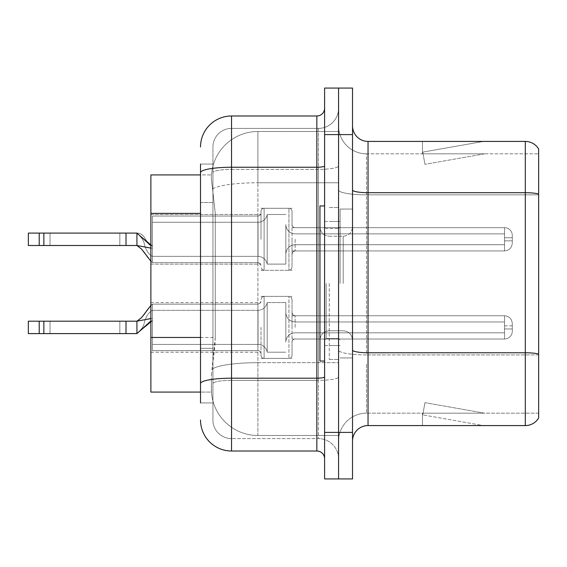 <?xml version="1.0" encoding="UTF-8"?>
<svg xmlns="http://www.w3.org/2000/svg" width="567" height="567" viewBox="0 0 567 567"><rect width="100%" height="100%" fill="white"/><g stroke="black" fill="none" stroke-linecap="round" stroke-linejoin="round"><path stroke-width="0.43" stroke-dasharray="2.83 2.13" d="M261.011 239.295L261.011 211.399A3.104 3.097 0 0 1 264.109 208.302A3.104 3.097 0 0 0 261.011 211.399L261.011 212.951A3.104 3.097 180 0 1 257.907 216.048A3.104 3.097 180 0 0 261.011 212.951L261.011 211.399A3.104 3.097 0 0 1 264.109 208.302L288.929 208.302A3.104 3.097 0 0 1 292.033 211.399A3.104 3.097 0 0 0 288.929 208.302A3.104 3.097 0 0 1 292.033 211.399L292.033 224.575A3.104 3.097 180 0 0 295.131 227.672L504.524 227.672A7.754 7.747 0 0 1 512.284 235.418L512.284 243.172L512.284 235.418A7.754 7.747 0 0 0 504.524 227.672A7.754 7.747 0 0 1 512.284 235.418L512.284 243.172L512.284 235.418A7.754 7.747 0 0 0 504.524 227.672A7.754 7.747 0 0 1 512.284 235.418L512.284 243.172L512.284 235.418A7.754 7.747 0 0 0 504.524 227.672A7.754 7.747 0 0 1 512.284 235.418L512.284 243.172L512.284 235.418A7.754 7.747 0 0 0 504.524 227.672L504.524 244.724L504.524 237.743L512.284 237.743L504.524 237.743L504.524 240.847L504.524 233.873L504.524 244.724L504.524 237.743L512.284 237.743L504.524 237.743L504.524 240.847L504.524 233.873L504.524 244.724L504.524 237.743L512.284 237.743L504.524 237.743L504.524 240.847L504.524 233.873L504.524 244.724L504.524 237.743L512.284 237.743L504.524 237.743L504.524 250.926L504.524 227.672L504.524 250.926L504.524 227.672L504.524 250.926L504.524 227.672L504.524 250.926L504.524 227.672L295.131 227.672A3.104 3.097 180 0 1 292.033 224.575L292.033 211.399A3.104 3.097 0 0 0 288.929 208.302A3.104 3.097 0 0 1 292.033 211.399L292.033 224.575A3.104 3.097 180 0 0 295.131 227.672L504.524 227.672L295.131 227.672A3.104 3.097 180 0 1 292.033 224.575L292.033 211.399A3.104 3.097 0 0 0 288.929 208.302A3.104 3.097 0 0 1 292.033 211.399L292.033 224.575A3.104 3.097 180 0 0 295.131 227.672L504.524 227.672L295.131 227.672A3.104 3.097 180 0 1 292.033 224.575L292.033 211.399A3.104 3.097 0 0 0 288.929 208.302L288.929 270.317L288.929 208.302L288.929 270.317L288.929 208.302L288.929 270.317L288.929 208.302L288.929 270.317L288.929 208.302L264.109 208.302A3.104 3.097 0 0 0 261.011 211.399L261.011 212.951A3.104 3.097 180 0 1 257.907 216.048A3.104 3.097 180 0 0 261.011 212.951L261.011 211.399A3.104 3.097 0 0 1 264.109 208.302L288.929 208.302L264.109 208.302A3.104 3.097 0 0 0 261.011 211.399L261.011 212.951A3.104 3.097 180 0 1 257.907 216.048A3.104 3.097 180 0 0 261.011 212.951L261.011 239.295M150.886 239.295L150.886 214.475L150.886 239.295M261.011 327.393L261.011 355.289A3.104 3.097 180 0 0 264.109 358.387A3.104 3.097 180 0 1 261.011 355.289L261.011 353.737A3.104 3.097 0 0 0 257.907 350.64A3.104 3.097 0 0 1 261.011 353.737L261.011 355.289A3.104 3.097 180 0 0 264.109 358.387L288.929 358.387A3.104 3.097 180 0 0 292.033 355.289A3.104 3.097 180 0 1 288.929 358.387A3.104 3.097 180 0 0 292.033 355.289L292.033 342.114A3.104 3.097 0 0 1 295.131 339.016L504.524 339.016A7.754 7.747 180 0 0 512.284 331.27L512.284 323.516L512.284 331.27A7.754 7.747 180 0 1 504.524 339.016A7.754 7.747 180 0 0 512.284 331.27L512.284 323.516L512.284 331.27A7.754 7.747 180 0 1 504.524 339.016A7.754 7.747 180 0 0 512.284 331.27L512.284 323.516L512.284 331.27A7.754 7.747 180 0 1 504.524 339.016A7.754 7.747 180 0 0 512.284 331.27L512.284 323.516L512.284 331.27A7.754 7.747 180 0 1 504.524 339.016A7.754 7.747 180 0 0 512.284 331.27L512.284 323.516L512.284 331.27A7.754 7.747 180 0 1 504.524 339.016L504.524 321.964L504.524 328.945L512.284 328.945L504.524 328.945L504.524 325.841L504.524 332.822L504.524 321.964L504.524 328.945L512.284 328.945L504.524 328.945L504.524 325.841L504.524 332.822L504.524 321.964L504.524 328.945L512.284 328.945L504.524 328.945L504.524 325.841L504.524 332.822L504.524 321.964L504.524 328.945L512.284 328.945L504.524 328.945L504.524 325.841L504.524 332.822L504.524 321.964L504.524 328.945L512.284 328.945L504.524 328.945L504.524 315.762L504.524 339.016L504.524 315.762L504.524 339.016L504.524 315.762L504.524 339.016L504.524 315.762L504.524 339.016L504.524 315.762L504.524 339.016L295.131 339.016A3.104 3.097 0 0 0 292.033 342.114L292.033 355.289A3.104 3.097 180 0 1 288.929 358.387A3.104 3.097 180 0 0 292.033 355.289L292.033 342.114A3.104 3.097 0 0 1 295.131 339.016L504.524 339.016L295.131 339.016A3.104 3.097 0 0 0 292.033 342.114L292.033 355.289A3.104 3.097 180 0 1 288.929 358.387A3.104 3.097 180 0 0 292.033 355.289L292.033 342.114A3.104 3.097 0 0 1 295.131 339.016L504.524 339.016L295.131 339.016A3.104 3.097 0 0 0 292.033 342.114L292.033 355.289A3.104 3.097 180 0 1 288.929 358.387A3.104 3.097 180 0 0 292.033 355.289L292.033 342.114A3.104 3.097 0 0 1 295.131 339.016L504.524 339.016L295.131 339.016A3.104 3.097 0 0 0 292.033 342.114L292.033 355.289A3.104 3.097 180 0 1 288.929 358.387L288.929 296.371L288.929 358.387L288.929 296.371L288.929 358.387L288.929 296.371L288.929 358.387L288.929 296.371L288.929 358.387L288.929 296.371L288.929 358.387L264.109 358.387A3.104 3.097 180 0 1 261.011 355.289L261.011 353.737A3.104 3.097 0 0 0 257.907 350.64A3.104 3.097 0 0 1 261.011 353.737L261.011 355.289A3.104 3.097 180 0 0 264.109 358.387L288.929 358.387L264.109 358.387A3.104 3.097 180 0 1 261.011 355.289L261.011 353.737A3.104 3.097 0 0 0 257.907 350.64A3.104 3.097 0 0 1 261.011 353.737L261.011 355.289A3.104 3.097 180 0 0 264.109 358.387L288.929 358.387L264.109 358.387A3.104 3.097 180 0 1 261.011 355.289L261.011 353.737A3.104 3.097 0 0 0 257.907 350.64A3.104 3.097 0 0 1 261.011 353.737L261.011 327.393M150.886 327.393L150.886 352.213L150.886 327.393M338.563 239.295L338.563 250.926L338.563 239.295M338.563 327.393L338.563 339.031L338.563 327.393M200.52 337.464L215.262 337.464L214.957 345.544L211.562 373.462L215.262 337.464L215.262 213.376L215.262 337.464L150.886 337.464L150.886 392.073L211.477 392.073L211.378 388.969A46.529 46.529 0 0 0 257.907 435.506L338.563 435.506L338.563 362.689L338.563 435.506L257.907 435.506L257.907 362.689L257.907 435.506A46.529 46.529 0 0 1 211.378 388.969L211.378 379.507L211.477 392.073L200.52 392.073M211.562 373.462L211.378 379.507L211.562 373.462M257.907 131.494L338.563 131.494L338.563 182.765L338.563 131.494L257.907 131.494A46.529 46.529 0 0 0 211.441 175.564C211.165 177.336 211.548 181.823 212.59 189.009L215.262 213.376L212.59 189.009C211.548 181.816 211.165 177.336 211.441 175.564L211.477 174.927L211.441 175.564A46.529 46.529 0 0 1 257.907 131.494L257.907 182.765L338.563 182.765L338.563 362.689L338.563 182.765L257.907 182.765L257.907 131.494A46.529 46.529 0 0 0 211.441 175.564M200.52 202.518L212.93 202.518L212.93 348.322L212.93 164.069L212.93 202.518L200.52 202.518L200.52 348.322L200.52 174.927L211.477 174.927L150.886 174.927L150.886 337.464M352.525 283.5L352.525 209.046L352.525 283.5M340.115 283.5L340.115 209.046L340.115 283.5M329.257 283.5L329.257 359.499L329.257 283.5M338.563 283.5L338.563 359.499L338.563 283.5M338.563 363.532L338.563 189.995L338.563 363.532M538.65 413.166L366.48 413.166L366.48 363.532L366.48 413.166L538.65 413.166L538.65 194.85L538.65 413.166M352.525 441.091L352.525 125.909L352.525 441.091A15.507 15.507 0 0 1 368.033 425.576L368.033 141.424A15.507 15.507 0 0 1 352.525 125.909M538.65 149.015A15.507 15.507 0 0 0 525.311 141.424L525.311 425.576A15.507 15.507 0 0 0 538.65 417.985L538.65 149.015A15.507 15.507 0 0 0 525.311 141.424L368.033 141.424M338.563 125.909L338.563 189.995L338.563 125.909A27.918 27.918 0 0 0 366.48 153.834A27.918 27.918 0 0 1 338.563 125.909A27.918 27.918 0 0 0 366.48 153.834L366.48 354.914A27.918 4.848 0 0 1 338.563 350.066A27.918 4.848 0 0 0 366.48 354.914L366.48 153.834L538.65 153.834L366.48 153.834M338.563 134.599L338.563 88.069L352.525 88.069L352.525 134.599L338.563 134.599L338.563 88.069L324.6 88.069L324.6 134.599L338.563 134.599L338.563 432.401L338.563 134.599M324.6 134.599L324.6 478.931L338.563 478.931L338.563 432.401L338.563 478.931L352.525 478.931L352.525 134.599M482.361 425.392A12.41 12.41 0 0 0 484.516 425.576L422.472 425.576L484.516 425.576A12.41 12.41 0 0 1 482.361 425.392A12.41 12.41 0 0 0 484.516 425.576A12.41 12.41 0 0 1 482.361 425.392A12.41 12.41 0 0 0 484.516 425.576A12.41 12.41 0 0 1 482.361 425.392L422.791 414.888L482.361 425.392M422.472 413.166L422.472 425.576L422.472 413.166L423.088 413.166L422.791 414.888L423.088 413.166L422.472 413.166L422.472 425.576L422.472 413.166L423.088 413.166L422.791 414.888L423.088 413.166L422.472 413.166L422.472 425.576L422.472 413.166L423.088 413.166L422.791 414.888L423.088 413.166L422.472 413.166M525.311 425.576L368.033 425.576M484.516 141.424L422.472 141.424L484.516 141.424A12.41 12.41 0 0 0 482.361 141.608A12.41 12.41 0 0 1 484.516 141.424A12.41 12.41 0 0 0 482.361 141.608A12.41 12.41 0 0 1 484.516 141.424A12.41 12.41 0 0 0 482.361 141.608A12.41 12.41 0 0 1 484.516 141.424M538.65 194.013L538.65 153.834L538.65 194.013A15.507 2.693 180 0 0 525.311 192.695L368.033 192.695A15.507 2.693 0 0 1 352.525 189.995M484.516 413.166L423.088 413.166L484.516 413.166L423.088 413.166L484.516 413.166L423.088 413.166L484.516 413.166L424.945 402.662L423.088 413.166L424.945 402.662L423.088 413.166L424.945 402.662L423.088 413.166L424.945 402.662L484.516 413.166M423.088 153.834L422.472 153.834L423.088 153.834L422.472 153.834L423.088 153.834L422.472 153.834L423.088 153.834L422.791 152.112L482.361 141.608L422.791 152.112L423.088 153.834L422.791 152.112L482.361 141.608L422.791 152.112L423.088 153.834L422.791 152.112L482.361 141.608L422.791 152.112L423.088 153.834L484.516 153.834L423.088 153.834L484.516 153.834L423.088 153.834L484.516 153.834L423.088 153.834L424.945 164.338L423.088 153.834M338.563 441.091A27.918 27.918 0 0 1 366.48 413.166A27.918 27.918 0 0 0 338.563 441.091A27.918 27.918 0 0 1 366.48 413.166M422.472 141.424L422.472 153.834L422.472 141.424M484.516 153.834L424.945 164.338L484.516 153.834M200.52 402.931L212.93 402.931L200.52 402.931L200.52 348.322L212.93 348.322L212.93 402.931L212.93 348.322L200.52 348.322M200.52 419.991A31.022 31.022 0 0 0 231.542 451.013L231.542 438.603A18.612 18.612 0 0 1 212.93 419.991L212.93 172.644L212.93 419.991A18.612 18.612 0 0 0 231.542 438.603L318.399 438.603L318.399 388.969L318.399 438.603L231.542 438.603L231.542 380.351L318.399 380.351L318.399 388.969L318.399 380.351A20.164 3.501 0 0 0 338.563 376.849L338.563 165.904L338.563 376.849A20.164 3.501 0 0 1 318.399 380.351L318.399 169.405L318.399 380.351L231.542 380.351L231.542 128.397L318.399 128.397A20.164 20.164 0 0 0 338.563 108.233L338.563 165.904L338.563 108.233A20.164 20.164 0 0 1 318.399 128.397L318.399 169.405L318.399 128.397A20.164 20.164 0 0 0 338.563 108.233M324.6 458.767L324.6 376.849L324.6 458.767A7.754 7.754 0 0 0 316.847 451.013L231.542 451.013M324.6 283.5L324.6 361.051L324.6 283.5M324.6 376.849L324.6 108.233L324.6 376.849A7.754 1.347 0 0 1 316.847 378.196L316.847 451.013M200.52 164.069L212.93 164.069L200.52 164.069L200.52 172.644A31.022 5.386 180 0 1 231.542 167.251L231.542 115.987A31.022 31.022 0 0 0 200.52 147.009A31.022 31.022 0 0 1 231.542 115.987L316.847 115.987A7.754 7.754 0 0 0 324.6 108.233A7.754 7.754 0 0 1 316.847 115.987L316.847 378.196L231.542 378.196L231.542 167.251L316.847 167.251A7.754 1.347 0 0 0 324.6 165.904M200.52 172.644L200.52 388.969M212.93 147.009A18.612 18.612 0 0 1 231.542 128.397A18.612 18.612 0 0 0 212.93 147.009L212.93 172.644L212.93 147.009A18.612 18.612 0 0 1 231.542 128.397L318.399 128.397M338.563 458.767A20.164 20.164 0 0 0 318.399 438.603A20.164 20.164 0 0 1 338.563 458.767A20.164 20.164 0 0 0 318.399 438.603M285.825 327.393L285.825 342.114A9.306 9.299 180 0 1 295.131 332.822L504.524 332.822L504.524 328.945L504.524 332.822L295.131 332.822A9.306 9.299 180 0 0 285.825 342.114L285.825 302.58L285.825 342.114A9.306 9.299 180 0 1 295.131 332.822L504.524 332.822L295.131 332.822A9.306 9.299 180 0 0 285.825 342.114L285.825 302.58L285.825 342.114A9.306 9.299 180 0 1 295.131 332.822L504.524 332.822L295.131 332.822A9.306 9.299 180 0 0 285.825 342.114L285.825 302.58L285.825 342.114A9.306 9.299 180 0 1 295.131 332.822L504.524 332.822L295.131 332.822A9.306 9.299 180 0 0 285.825 342.114L285.825 302.58L285.825 342.114A9.306 9.299 180 0 1 295.131 332.822L504.524 332.822L295.131 332.822A9.306 9.299 180 0 0 285.825 342.114L285.825 327.393M267.213 327.393L267.213 352.192A9.306 9.299 180 0 0 258.035 344.438A9.306 9.299 180 0 1 267.213 352.192L285.825 352.192L267.213 352.192L267.213 302.58L267.213 352.192A9.306 9.299 180 0 0 258.035 344.438A9.306 9.299 180 0 1 267.213 352.192L285.825 352.192L267.213 352.192L267.213 302.58L267.213 352.192A9.306 9.299 180 0 0 258.035 344.438A9.306 9.299 180 0 1 267.213 352.192L285.825 352.192L267.213 352.192L267.213 302.58L267.213 352.192A9.306 9.299 180 0 0 258.035 344.438A9.306 9.299 180 0 1 267.213 352.192L285.825 352.192L267.213 352.192L267.213 327.393M150.886 320.979L152.438 320.865L152.438 318.491L136.923 321.191L126.009 321.191L126.009 333.602L126.009 321.191L43.857 321.191L136.923 321.191L152.438 318.491L152.438 327.393L152.438 318.491L136.923 321.191L152.438 318.491L152.438 304.132L152.438 350.64L257.907 350.64A3.104 3.097 0 0 1 261.011 353.737L261.011 355.289L261.011 353.737A3.104 3.097 0 0 0 257.907 350.64L257.907 304.132L257.907 350.64L257.907 304.132L257.907 350.64L257.907 304.132L257.907 350.64L257.907 304.132L257.907 350.64L152.438 350.64L152.438 344.438L258.035 344.438A9.306 9.299 180 0 1 267.213 352.192A9.306 9.299 180 0 0 258.035 344.438L258.035 310.333L258.035 344.438L258.035 310.333L258.035 344.438L258.035 310.333L258.035 344.438L258.035 310.333L258.035 344.438L258.035 310.333L258.035 344.438L152.438 344.438L152.438 327.393L152.438 350.64L152.438 304.132L152.438 320.865L152.438 318.491L136.923 321.191L43.857 321.191L126.009 321.191L126.009 333.602L43.857 333.602L136.923 333.602L152.438 320.865L150.886 321.113L152.438 320.865L152.438 310.333L152.438 350.64L257.907 350.64L152.438 350.64L152.438 344.438L258.035 344.438L152.438 344.438L152.438 327.393L152.438 350.64L152.438 318.491L136.923 321.191L126.009 321.191L126.009 333.602L39.208 333.602L136.923 333.602L28.35 333.602L136.923 333.602L152.438 320.865L152.438 310.333L152.438 350.64L257.907 350.64L152.438 350.64L152.438 344.438L258.035 344.438L152.438 344.438L152.438 327.393L152.438 350.64L152.438 304.132L152.438 320.865L150.886 321.113L152.438 320.865L152.438 310.333L152.438 327.393L152.438 318.491L136.923 321.191L28.35 321.191L43.857 321.191L43.857 333.602L28.35 333.602L126.009 333.602L28.35 333.602L43.857 333.602L28.35 333.602L39.208 333.602L28.35 333.602L28.35 321.191L28.35 333.602L28.35 321.191L39.208 321.191L39.208 333.602L39.208 321.191L28.35 321.191L28.35 333.602L28.35 321.191L43.857 321.191L43.857 333.602L43.857 321.191L126.009 321.191L126.009 333.602L136.923 333.602L43.857 333.602L43.857 321.191L39.208 321.191L39.208 333.602L39.208 321.191L28.35 321.191L28.35 333.602L28.35 321.191L126.009 321.191L126.009 333.602L136.923 333.602L152.438 320.865L152.438 318.491L136.923 321.191L136.923 333.602L152.438 320.865L152.438 310.333L152.438 350.64L257.907 350.64L152.438 350.64L152.438 344.438L258.035 344.438L152.438 344.438L152.438 327.393L152.438 350.64L152.438 304.132L152.438 320.865L150.886 321.113M50.038 321.191L119.835 321.191L50.038 321.191L50.038 333.602L119.835 333.602L50.038 333.602L119.835 333.602L50.038 333.602L119.835 333.602L50.038 333.602L119.835 333.602L50.038 333.602L119.835 333.602L50.038 333.602L50.038 321.191L119.835 321.191L119.835 333.602L119.835 321.191L50.038 321.191L119.835 321.191L50.038 321.191L50.038 333.602L50.038 321.191L119.835 321.191L119.835 333.602L119.835 321.191L50.038 321.191L119.835 321.191L50.038 321.191L50.038 333.602M285.825 239.295L285.825 224.575A9.306 9.299 0 0 0 295.131 233.873L504.524 233.873L504.524 237.743L504.524 233.873L295.131 233.873A9.306 9.299 0 0 1 285.825 224.575L285.825 264.109L285.825 224.575A9.306 9.299 0 0 0 295.131 233.873L504.524 233.873L295.131 233.873A9.306 9.299 0 0 1 285.825 224.575L285.825 264.109L285.825 224.575A9.306 9.299 0 0 0 295.131 233.873L504.524 233.873L295.131 233.873A9.306 9.299 0 0 1 285.825 224.575L285.825 264.109L285.825 224.575A9.306 9.299 0 0 0 295.131 233.873L504.524 233.873L295.131 233.873A9.306 9.299 0 0 1 285.825 224.575L285.825 239.295M267.213 239.295L267.213 214.503A9.306 9.299 0 0 1 258.035 222.25A9.306 9.299 0 0 0 267.213 214.503L285.825 214.503L267.213 214.503L267.213 264.109L267.213 214.503A9.306 9.299 0 0 1 258.035 222.25A9.306 9.299 0 0 0 267.213 214.503L285.825 214.503L267.213 214.503L267.213 264.109L267.213 214.503A9.306 9.299 0 0 1 258.035 222.25A9.306 9.299 0 0 0 267.213 214.503L285.825 214.503L267.213 214.503L267.213 239.295M150.886 245.575L152.438 245.823L152.438 239.295L152.438 248.197L136.923 245.497L152.438 248.197L136.923 245.497L152.438 248.197L152.438 245.823L152.438 262.564L152.438 216.048L257.907 216.048A3.104 3.097 180 0 0 261.011 212.951L261.011 211.399L261.011 212.951A3.104 3.097 180 0 1 257.907 216.048L257.907 262.564L257.907 216.048L257.907 262.564L257.907 216.048L257.907 262.564L257.907 216.048L152.438 216.048L152.438 222.25L258.035 222.25A9.306 9.299 0 0 0 267.213 214.503A9.306 9.299 0 0 1 258.035 222.25L258.035 256.355L258.035 222.25L258.035 256.355L258.035 222.25L258.035 256.355L258.035 222.25L258.035 256.355L258.035 222.25L152.438 222.25L152.438 239.295L152.438 216.048L152.438 262.564L152.438 245.823L152.438 248.197L136.923 245.497L43.857 245.497L126.009 245.497L126.009 233.094L43.857 233.094L136.923 233.094L152.438 245.823C145.62 245.823 146.477 233.094 136.923 233.094L39.208 233.094L136.923 233.094L152.438 245.823L152.438 256.355L152.438 216.048L257.907 216.048L152.438 216.048L152.438 222.25L258.035 222.25L152.438 222.25L152.438 239.295L152.438 216.048L152.438 248.197L136.923 245.497L126.009 245.497L126.009 233.094L28.35 233.094L136.923 233.094L126.009 233.094L136.923 233.094L152.438 245.823C145.62 245.823 146.477 233.094 136.923 233.094L126.009 233.094L126.009 245.497L136.923 245.497L136.923 233.094L152.438 245.823L152.438 256.355L152.438 216.048L257.907 216.048L152.438 216.048L152.438 222.25L258.035 222.25L152.438 222.25L152.438 239.295L152.438 216.048L152.438 245.823C145.62 245.823 146.477 233.094 136.923 233.094L136.923 245.497L136.923 233.094C141.672 237.424 144.131 241.138 144.316 244.214C145.882 250.175 148.582 254.222 152.438 256.355L152.438 245.823L152.438 256.355L258.035 256.355C262.975 256.716 266.036 259.303 267.213 264.109L285.825 264.109L267.213 264.109C266.036 259.303 262.975 256.716 258.035 256.355L152.438 256.355C148.582 254.222 145.882 250.175 144.316 244.214C144.131 241.138 141.672 237.424 136.923 233.094C141.672 237.424 144.131 241.138 144.316 244.214C145.882 250.175 148.582 254.222 152.438 256.355L258.035 256.355C262.975 256.716 266.036 259.303 267.213 264.109L285.825 264.109L267.213 264.109C266.036 259.303 262.975 256.716 258.035 256.355L152.438 256.355C148.582 254.222 145.882 250.175 144.316 244.214C144.131 241.138 141.672 237.424 136.923 233.094M39.208 245.497L39.208 233.094L39.208 245.497L39.208 233.094L28.35 233.094L28.35 245.497L28.35 233.094L39.208 233.094L39.208 245.497L39.208 233.094L39.208 245.497L39.208 233.094L28.35 233.094L28.35 245.497L28.35 233.094L28.35 245.497L28.35 233.094L28.35 245.497L126.009 245.497L28.35 245.497L43.857 245.497L43.857 233.094L28.35 233.094L126.009 233.094L126.009 245.497L43.857 245.497L43.857 233.094L43.857 245.497L136.923 245.497L150.886 248.133M50.038 245.497L119.835 245.497L50.038 245.497L50.038 233.094L119.835 233.094L50.038 233.094L119.835 233.094L50.038 233.094L119.835 233.094L50.038 233.094L119.835 233.094L50.038 233.094L50.038 245.497L119.835 245.497L119.835 233.094L119.835 245.497L50.038 245.497L119.835 245.497L50.038 245.497L50.038 233.094L50.038 245.497L119.835 245.497L119.835 233.094L119.835 245.497L50.038 245.497M324.6 361.051L319.951 361.051L319.951 205.949L319.951 340.08L319.951 205.949L324.6 205.949M150.886 318.548L136.923 321.191L136.923 333.602L126.009 333.602L126.009 321.191L39.208 321.191L39.208 333.602L39.208 321.191L28.35 321.191L28.35 333.602L28.35 321.191L43.857 321.191L43.857 333.602L43.857 321.191L39.208 321.191L39.208 333.602M264.109 358.387L288.929 358.387L264.109 358.387A3.104 3.097 180 0 1 261.011 355.289A3.104 3.097 180 0 0 264.109 358.387L288.929 358.387L264.109 358.387L264.109 296.371L264.109 358.387M285.825 302.58L267.213 302.58C266.036 307.392 262.975 309.972 258.035 310.333L152.438 310.333C148.582 312.467 145.882 316.514 144.316 322.474C144.131 325.557 141.672 329.264 136.923 333.602C141.672 329.264 144.131 325.557 144.316 322.474C145.882 316.514 148.582 312.467 152.438 310.333L258.035 310.333C262.975 309.972 266.036 307.392 267.213 302.58L285.825 302.58L267.213 302.58C266.036 307.392 262.975 309.972 258.035 310.333L152.438 310.333C148.582 312.467 145.882 316.514 144.316 322.474C144.131 325.557 141.672 329.264 136.923 333.602C141.672 329.264 144.131 325.557 144.316 322.474C145.882 316.514 148.582 312.467 152.438 310.333L258.035 310.333C262.975 309.972 266.036 307.392 267.213 302.58L285.825 302.58L267.213 302.58C266.036 307.392 262.975 309.972 258.035 310.333L152.438 310.333C148.582 312.467 145.882 316.514 144.316 322.474C144.131 325.557 141.672 329.264 136.923 333.602L136.923 321.191L136.923 333.602L136.923 321.191L136.923 333.602L126.009 333.602L126.009 321.191L43.857 321.191L43.857 333.602L43.857 321.191L39.208 321.191M292.033 342.114A3.104 3.097 0 0 1 295.131 339.016L504.524 339.016L295.131 339.016A3.104 3.097 0 0 0 292.033 342.114L292.033 327.393L292.033 342.114M292.033 327.393L292.033 299.475L292.033 327.393M152.438 327.393L152.438 350.64L257.907 350.64L152.438 350.64L152.438 344.438L258.035 344.438L152.438 344.438L152.438 327.393L152.438 350.64L152.438 327.393M267.213 352.192L285.825 352.192L267.213 352.192M126.009 321.191L126.009 333.602M43.857 321.191L43.857 333.602M119.835 321.191L119.835 333.602M150.886 261.238L152.438 262.564L257.907 262.564L152.438 262.564C148.306 258.389 146.187 255.873 146.08 255.008C145.088 252.521 142.041 249.352 136.923 245.497C142.041 249.352 145.088 252.521 146.08 255.008C146.187 255.873 148.306 258.389 152.438 262.564L257.907 262.564L257.907 239.295L257.907 262.564L152.438 262.564C148.306 258.389 146.187 255.873 146.08 255.008C145.088 252.521 142.041 249.352 136.923 245.497L126.009 245.497L126.009 233.094L126.009 245.497L43.857 245.497L43.857 233.094L43.857 245.497L43.857 233.094L39.208 233.094M264.109 208.302L288.929 208.302L264.109 208.302A3.104 3.097 0 0 0 261.011 211.399A3.104 3.097 0 0 1 264.109 208.302L288.929 208.302L264.109 208.302L264.109 270.317L264.109 208.302M292.033 224.575A3.104 3.097 180 0 0 295.131 227.672L504.524 227.672L295.131 227.672A3.104 3.097 180 0 1 292.033 224.575L292.033 239.295L292.033 224.575M292.033 239.295L292.033 267.213L292.033 239.295M152.438 239.295L152.438 216.048L257.907 216.048L152.438 216.048L152.438 222.25L258.035 222.25L152.438 222.25L152.438 239.295L152.438 216.048L152.438 239.295M267.213 214.503L285.825 214.503L267.213 214.503M126.009 245.497L126.009 233.094M43.857 245.497L43.857 233.094M257.907 362.689A46.529 8.08 180 0 0 211.938 369.521A46.529 8.08 180 0 1 257.907 362.689L338.563 362.689L257.907 362.689L257.907 182.765L257.907 362.689M212.59 189.009A46.529 8.08 180 0 1 257.907 182.765A46.529 8.08 180 0 0 212.59 189.009M211.378 388.969A46.529 46.529 0 0 0 257.907 435.506M200.52 213.376L150.886 213.376M538.65 354.077A15.507 2.693 180 0 0 525.311 352.759L368.033 352.759A15.507 2.693 0 0 1 352.525 350.066M352.525 432.401L324.6 432.401M538.65 194.85L366.48 194.85A27.918 4.848 0 0 1 338.563 189.995A27.918 4.848 0 0 0 366.48 194.85L538.65 194.85M538.65 354.914L366.48 354.914L538.65 354.914M231.542 128.397L231.542 378.196A31.022 5.386 180 0 0 200.52 383.583M231.542 169.405L318.399 169.405A20.164 3.501 0 0 0 338.563 165.904A20.164 3.501 0 0 1 318.399 169.405L231.542 169.405A18.612 3.232 180 0 0 212.93 172.644A18.612 3.232 180 0 1 231.542 169.405M231.542 380.351A18.612 3.232 180 0 0 212.93 383.583A18.612 3.232 180 0 1 231.542 380.351M231.542 438.603A18.612 18.612 0 0 1 212.93 419.991M295.131 327.393L295.131 315.762L295.131 327.393M295.131 239.295L295.131 250.926L295.131 239.295M326.153 283.5L326.153 338.534L326.153 283.5M343.219 283.5L343.219 236.226L343.219 283.5M136.923 333.602L136.923 321.191C142.041 317.336 145.088 314.168 146.08 311.687C146.187 310.822 148.306 308.299 152.438 304.132L257.907 304.132L257.907 327.393L257.907 304.132L260.083 303.239L261.011 301.027L260.083 303.239L257.907 304.132L260.083 303.239L261.011 301.027L260.083 303.239L257.907 304.132L260.083 303.239L261.011 301.027M150.886 214.475L261.011 214.475L150.886 214.475M150.886 302.58L261.011 302.58M261.011 208.273L292.033 208.273L261.011 208.273M261.011 296.371L292.033 296.371M292.033 227.665L338.563 227.665L292.033 227.665M292.033 315.762L338.563 315.762M292.033 339.031L338.563 339.031M292.033 250.926L338.563 250.926L292.033 250.926M261.011 358.415L292.033 358.415M261.011 270.317L292.033 270.317L261.011 270.317M150.886 352.213L261.011 352.213M150.886 264.109L261.011 264.109L150.886 264.109M340.115 209.046L352.525 209.046L340.115 209.046M329.257 359.499L338.563 359.499L329.257 359.499M340.115 221.456L329.257 221.456L340.115 221.456M340.115 345.544L329.257 345.544L340.115 345.544M329.257 207.501L338.563 207.501L329.257 207.501M340.115 357.954L352.525 357.954L340.115 357.954M324.6 221.456L338.563 221.456L324.6 221.456M324.6 345.544L338.563 345.544L324.6 345.544M504.524 321.964L295.131 321.964C289.531 321.468 286.427 318.363 285.825 312.658C286.427 318.363 289.531 321.468 295.131 321.964L504.524 321.964L295.131 321.964C289.531 321.468 286.427 318.363 285.825 312.658C286.427 318.363 289.531 321.468 295.131 321.964L504.524 321.964L295.131 321.964C289.531 321.468 286.427 318.363 285.825 312.658M292.033 312.658L292.955 314.869L295.131 315.762L504.524 315.762L295.131 315.762L292.955 314.869L292.033 312.658L292.955 314.869L295.131 315.762L504.524 315.762L295.131 315.762L292.955 314.869L292.033 312.658L292.955 314.869L295.131 315.762L504.524 315.762C509.194 316.18 511.781 318.76 512.284 323.516C511.781 318.76 509.194 316.18 504.524 315.762C509.194 316.18 511.781 318.76 512.284 323.516C511.781 318.76 509.194 316.18 504.524 315.762C509.194 316.18 511.781 318.76 512.284 323.516M261.011 299.475L261.933 297.264L264.109 296.371L288.929 296.371L264.109 296.371L261.933 297.264L261.011 299.475L261.933 297.264L264.109 296.371L288.929 296.371L264.109 296.371L261.933 297.264L261.011 299.475L261.933 297.264L264.109 296.371L288.929 296.371L291.105 297.264L292.033 299.475L291.105 297.264L288.929 296.371L291.105 297.264L292.033 299.475L291.105 297.264L288.929 296.371L291.105 297.264L292.033 299.475M504.524 325.841L512.284 325.841M295.131 244.724C289.531 245.22 286.427 248.325 285.825 254.03C286.427 248.325 289.531 245.22 295.131 244.724L504.524 244.724L295.131 244.724C289.531 245.22 286.427 248.325 285.825 254.03C286.427 248.325 289.531 245.22 295.131 244.724L504.524 244.724L295.131 244.724M295.131 250.926L292.955 251.819L292.033 254.03L292.955 251.819L295.131 250.926L504.524 250.926C509.194 250.508 511.781 247.928 512.284 243.172C511.781 247.928 509.194 250.508 504.524 250.926C509.194 250.508 511.781 247.928 512.284 243.172C511.781 247.928 509.194 250.508 504.524 250.926L295.131 250.926L292.955 251.819L292.033 254.03L292.955 251.819L295.131 250.926L504.524 250.926L295.131 250.926M257.907 262.564L260.083 263.449L261.011 265.661L260.083 263.449L257.907 262.564L260.083 263.449L261.011 265.661L260.083 263.449L257.907 262.564M288.929 270.317L291.105 269.424L292.033 267.213L291.105 269.424L288.929 270.317L291.105 269.424L292.033 267.213L291.105 269.424L288.929 270.317L264.109 270.317L261.933 269.424L261.011 267.213L261.933 269.424L264.109 270.317L288.929 270.317L264.109 270.317L261.933 269.424L261.011 267.213L261.933 269.424L264.109 270.317L288.929 270.317M504.524 240.847L512.284 240.847L504.524 240.847M338.563 228.466L340.115 226.92L338.563 228.466L326.153 228.466L324.6 226.92L326.153 228.466L338.563 228.466M326.153 338.534L338.563 338.534L340.115 340.08L338.563 338.534L326.153 338.534L324.6 340.08L326.153 338.534M329.257 330.774C323.658 331.277 320.553 334.381 319.951 340.08C320.553 334.381 323.658 331.277 329.257 330.774L343.219 330.774C348.818 331.277 351.916 334.381 352.525 340.08C351.916 334.381 348.818 331.277 343.219 330.774L329.257 330.774M329.257 236.226L343.219 236.226C348.818 235.723 351.916 232.619 352.525 226.92C351.916 232.619 348.818 235.723 343.219 236.226L329.257 236.226C323.658 235.723 320.553 232.619 319.951 226.92C320.553 232.619 323.658 235.723 329.257 236.226M150.886 305.45L152.438 304.132L257.907 304.132L152.438 304.132C148.306 308.299 146.187 310.822 146.08 311.687C145.088 314.168 142.041 317.336 136.923 321.191C142.041 317.336 145.088 314.168 146.08 311.687C146.187 310.822 148.306 308.299 152.438 304.132L257.907 304.132L152.438 304.132C148.306 308.299 146.187 310.822 146.08 311.687C145.088 314.168 142.041 317.336 136.923 321.191"/><path stroke-width="0.85" d="M200.52 202.518L200.52 164.069L200.52 174.927L150.886 174.927L150.886 392.073L200.52 392.073M352.525 441.091A15.507 15.507 0 0 1 368.033 425.576L525.311 425.576L525.311 141.424L368.033 141.424A15.507 15.507 0 0 1 352.525 125.909A15.507 15.507 0 0 0 368.033 141.424L368.033 425.576M338.563 432.401L338.563 478.931L352.525 478.931L352.525 432.401L338.563 432.401L338.563 478.931L324.6 478.931L324.6 432.401L338.563 432.401L338.563 134.599L338.563 432.401M324.6 432.401L324.6 88.069L338.563 88.069L338.563 134.599L338.563 88.069L352.525 88.069L352.525 432.401M538.65 149.015A15.507 15.507 0 0 0 525.311 141.424A15.507 15.507 0 0 1 538.65 149.015L538.65 417.985A15.507 15.507 0 0 1 525.311 425.576M538.65 194.85L538.65 194.013L538.65 194.85M200.52 402.931L200.52 164.069M200.52 147.009A31.022 31.022 0 0 1 231.542 115.987L231.542 451.013L316.847 451.013L316.847 115.987A7.754 7.754 0 0 0 324.6 108.233M231.542 115.987L316.847 115.987M200.52 388.969L200.52 348.322M324.6 458.767A7.754 7.754 0 0 0 316.847 451.013M231.542 451.013A31.022 31.022 0 0 1 200.52 419.991M150.886 321.113L136.923 333.602L150.886 320.979M150.886 318.548L136.923 321.191L136.923 333.602L28.35 333.602L28.35 321.191L136.923 321.191L141.615 317.563L150.886 305.45M126.009 321.191L126.009 333.602M43.857 321.191L43.857 333.602M39.208 321.191L39.208 333.602M150.886 248.133L136.923 245.497L28.35 245.497L28.35 233.094L136.923 233.094L136.923 245.497L141.615 249.133L150.886 261.238M150.886 245.575L136.923 233.094M126.009 245.497L126.009 233.094M43.857 245.497L43.857 233.094M39.208 245.497L39.208 233.094M324.6 205.949L319.951 205.949L319.951 361.051L324.6 361.051M200.52 213.376L150.886 213.376M200.52 337.464L150.886 337.464M538.65 194.013A15.507 2.693 180 0 0 525.311 192.695L368.033 192.695A15.507 2.693 0 0 1 352.525 189.995M538.65 354.077A15.507 2.693 180 0 0 525.311 352.759L368.033 352.759A15.507 2.693 -0 0 1 352.525 350.066M352.525 134.599L324.6 134.599M324.6 376.849A7.754 1.347 0 0 1 316.847 378.196L231.542 378.196A31.022 5.386 180 0 0 200.52 383.583M200.52 172.644A31.022 5.386 180 0 1 231.542 167.251L316.847 167.251A7.754 1.347 0 0 0 324.6 165.904"/></g></svg>
